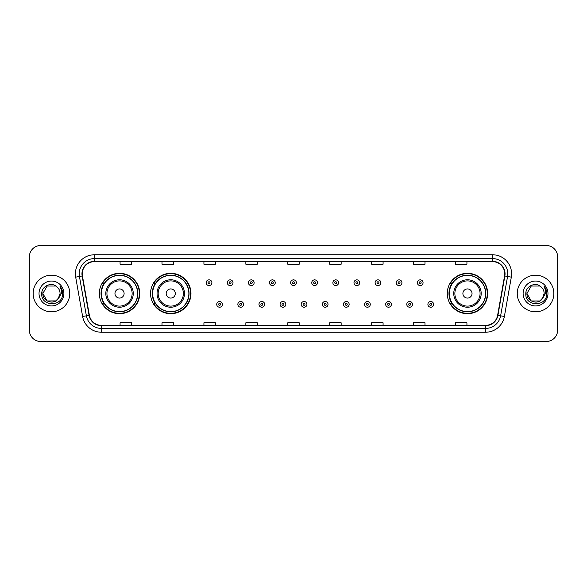 <?xml version="1.0" encoding="UTF-8"?>
<svg xmlns="http://www.w3.org/2000/svg" width="587" height="587" viewBox="0 0 587 587"><rect width="100%" height="100%" fill="white"/><g stroke="black" fill="none" stroke-linecap="round" stroke-linejoin="round"><path stroke-width="0.88" d="M447.265 293.5A20.2 20.2 0 0 0 467.465 313.7A20.2 20.2 0 0 0 487.665 293.5A20.2 20.2 0 0 0 467.465 273.3A20.2 20.2 0 0 0 447.265 293.5M150.558 293.5A20.2 20.2 0 0 0 170.766 313.7A20.2 20.2 0 0 0 190.966 293.5A20.2 20.2 0 0 0 170.766 273.3A20.2 20.2 0 0 0 150.558 293.5M99.335 293.5A20.2 20.2 0 0 0 119.535 313.7A20.2 20.2 0 0 0 139.735 293.5A20.2 20.2 0 0 0 119.535 273.3A20.2 20.2 0 0 0 99.335 293.5M104.178 303.795A18.483 18.483 0 0 1 104.178 283.205M155.408 303.795A18.483 18.483 0 0 1 155.408 283.205M452.107 303.795A18.483 18.483 0 0 1 452.107 283.205M29.35 256.908L29.35 330.092A11.432 11.432 0 0 0 40.782 341.524L546.218 341.524A11.432 11.432 0 0 0 557.65 330.092L557.65 256.908A11.432 11.432 0 0 0 546.218 245.476L40.782 245.476A11.432 11.432 0 0 0 29.35 256.908L29.35 330.092M33.158 293.5A18.3 18.3 0 0 0 51.458 311.8A18.3 18.3 0 0 0 69.75 293.5A18.3 18.3 0 0 0 51.458 275.2A18.3 18.3 0 0 0 33.158 293.5A18.3 18.3 0 0 0 51.458 311.8A18.3 18.3 0 0 0 69.75 293.5A18.3 18.3 0 0 0 51.458 275.2A18.3 18.3 0 0 0 33.158 293.5M517.25 293.5A18.3 18.3 0 0 0 535.542 311.8A18.3 18.3 0 0 0 553.842 293.5A18.3 18.3 0 0 0 535.542 275.2A18.3 18.3 0 0 0 517.25 293.5A18.3 18.3 0 0 0 535.542 311.8A18.3 18.3 0 0 0 553.842 293.5A18.3 18.3 0 0 0 535.542 275.2A18.3 18.3 0 0 0 517.25 293.5M82.253 273.828A12.195 12.195 0 0 1 94.456 261.633L492.544 261.633A12.195 12.195 0 0 1 504.556 275.949L497.622 315.285A12.195 12.195 0 0 1 485.61 325.367L101.39 325.367A12.195 12.195 0 0 1 89.378 315.285L82.444 275.949A12.195 12.195 0 0 1 82.253 273.828M81.953 273.828A12.503 12.503 0 0 0 82.143 276L89.077 315.336A12.503 12.503 0 0 0 101.39 325.668L485.61 325.668A12.503 12.503 0 0 0 497.923 315.336L504.857 276A12.503 12.503 0 0 0 492.544 261.332L94.456 261.332A12.503 12.503 0 0 0 81.953 273.828M75.686 277.145A19.055 19.055 0 0 1 94.456 254.773L492.544 254.773A19.055 19.055 0 0 1 511.314 277.145L504.38 316.481A19.055 19.055 0 0 1 485.61 332.227L101.39 332.227A19.055 19.055 0 0 1 82.62 316.481L75.686 277.145L79.436 276.477A15.247 15.247 0 0 1 94.456 258.588L492.544 258.588A15.247 15.247 0 0 1 507.564 276.477L500.623 315.813A15.247 15.247 0 0 1 485.61 328.412L101.39 328.412A15.247 15.247 0 0 1 86.377 315.813L79.436 276.477A15.247 15.247 0 0 1 79.208 273.828M546.218 245.476L40.782 245.476M40.782 341.524L546.218 341.524M557.65 330.092L557.65 256.908M497.923 315.336L500.623 315.813L507.564 276.477L511.314 277.145M287.784 261.633L287.784 264.216L299.216 264.216L299.216 261.633M245.85 261.633L245.85 264.216L257.289 264.216L257.289 261.633M203.924 261.633L203.924 264.216L215.363 264.216L215.363 261.633M161.997 261.633L161.997 264.216L173.429 264.216L173.429 261.633M120.071 261.633L120.071 264.216L131.503 264.216L131.503 261.633M329.711 261.633L329.711 264.216L341.15 264.216L341.15 261.633M371.637 261.633L371.637 264.216L383.076 264.216L383.076 261.633M413.571 261.633L413.571 264.216L425.003 264.216L425.003 261.633M455.497 261.633L455.497 264.216L466.929 264.216L466.929 261.633M299.216 325.367L299.216 322.784L287.784 322.784L287.784 325.367M257.289 325.367L257.289 322.784L245.85 322.784L245.85 325.367M215.363 325.367L215.363 322.784L203.924 322.784L203.924 325.367M173.429 325.367L173.429 322.784L161.997 322.784L161.997 325.367M131.503 325.367L131.503 322.784L120.071 322.784L120.071 325.367M341.15 325.367L341.15 322.784L329.711 322.784L329.711 325.367M383.076 325.367L383.076 322.784L371.637 322.784L371.637 325.367M425.003 325.367L425.003 322.784L413.571 322.784L413.571 325.367M466.929 325.367L466.929 322.784L455.497 322.784L455.497 325.367M55.765 300.962A8.614 8.614 0 0 0 60.072 293.5C60.028 290.903 59.038 288.731 57.1 286.992C51.803 281.444 41.633 286.016 41.728 293.5C40.76 306.803 62.325 307.148 62.677 294.146L62.692 293.5C62.662 290.675 61.723 288.195 59.874 286.052C61.283 288.364 61.774 290.844 61.356 293.5L58.12 298.959L60.072 293.5M55.89 300.889L47.151 300.962L42.844 293.5L47.151 300.962L55.765 300.962L59.111 297.455L55.765 300.962L47.151 300.962L42.844 293.5L47.151 286.038L55.765 286.038L57.1 286.992L55.765 286.038L47.151 286.038L42.844 293.5L47.151 286.038M58.018 299.084L55.765 300.962L47.151 300.962L42.844 293.5L47.151 300.962L55.765 300.962L58.018 299.084L55.765 300.962L47.151 300.962L42.844 293.5L47.151 300.962L55.765 300.962L58.018 299.084L55.926 300.867M59.111 297.455L55.765 300.962L47.151 300.962L42.844 293.5L47.151 286.038L55.765 286.038L57.1 286.992L55.765 286.038L47.151 286.038L42.844 293.5L42.939 292.223M58.076 299.018L55.765 300.962L47.151 300.962L42.844 293.5C42.403 301.138 53.204 305.167 57.886 299.238L58.12 298.959M39.028 293.5A12.43 12.43 0 0 0 51.458 305.93A12.43 12.43 0 0 0 63.888 293.5A12.43 12.43 0 0 0 51.458 281.07A12.43 12.43 0 0 0 39.028 293.5M59.955 286.148L62.692 293.823M124.106 293.5A4.571 4.571 0 0 0 119.535 288.929A4.571 4.571 0 0 0 114.964 293.5A4.571 4.571 0 0 0 119.535 298.071A4.571 4.571 0 0 0 124.106 293.5M133.256 293.5A13.721 13.721 0 0 0 119.535 279.779A13.721 13.721 0 0 0 105.814 293.5A13.721 13.721 0 0 0 119.535 307.221A13.721 13.721 0 0 0 133.256 293.5A13.721 13.721 0 0 1 119.535 307.221A13.721 13.721 0 0 1 105.814 293.5M137.637 293.5A18.109 18.109 0 0 0 119.535 275.391A18.109 18.109 0 0 0 101.426 293.5A18.109 18.109 0 0 0 119.535 311.609A18.109 18.109 0 0 0 137.637 293.5M139.354 293.5A19.819 19.819 0 0 1 102.593 303.795L104.435 303.795A18.278 18.278 0 0 0 137.813 293.544A18.278 18.278 0 0 0 104.435 283.205L102.593 283.205A19.819 19.819 0 0 1 139.354 293.5M175.337 293.5A4.571 4.571 0 0 0 170.766 288.929A4.571 4.571 0 0 0 166.187 293.5A4.571 4.571 0 0 0 170.766 298.071A4.571 4.571 0 0 0 175.337 293.5M184.487 293.5A13.721 13.721 0 0 0 170.766 279.779A13.721 13.721 0 0 0 157.045 293.5A13.721 13.721 0 0 0 170.766 307.221A13.721 13.721 0 0 0 184.487 293.5A13.721 13.721 0 0 1 170.766 307.221A13.721 13.721 0 0 1 157.045 293.5M188.867 293.5A18.109 18.109 0 0 0 170.766 275.391A18.109 18.109 0 0 0 152.657 293.5A18.109 18.109 0 0 0 170.766 311.609A18.109 18.109 0 0 0 188.867 293.5M190.584 293.5A19.819 19.819 0 0 1 153.823 303.795L155.658 303.795A18.278 18.278 0 0 0 189.036 293.544A18.278 18.278 0 0 0 155.658 283.205L153.823 283.205A19.819 19.819 0 0 1 190.584 293.5M472.036 293.5A4.571 4.571 0 0 0 467.465 288.929A4.571 4.571 0 0 0 462.894 293.5A4.571 4.571 0 0 0 467.465 298.071A4.571 4.571 0 0 0 472.036 293.5M481.186 293.5A13.721 13.721 0 0 0 467.465 279.779A13.721 13.721 0 0 0 453.744 293.5A13.721 13.721 0 0 0 467.465 307.221A13.721 13.721 0 0 0 481.186 293.5A13.721 13.721 0 0 1 467.465 307.221A13.721 13.721 0 0 1 453.744 293.5M485.574 293.5A18.109 18.109 0 0 0 467.465 275.391A18.109 18.109 0 0 0 449.363 293.5A18.109 18.109 0 0 0 467.465 311.609A18.109 18.109 0 0 0 485.574 293.5M487.283 293.5A19.819 19.819 0 0 1 450.523 303.795L452.364 303.795A18.278 18.278 0 0 0 485.743 293.544A18.278 18.278 0 0 0 452.364 283.205L450.523 283.205A19.819 19.819 0 0 1 487.283 293.5M539.849 300.962A8.614 8.614 0 0 0 544.156 293.5C544.112 290.903 543.122 288.731 541.185 286.992C535.887 281.444 525.717 286.016 525.813 293.5C524.844 306.803 546.409 307.148 546.761 294.146L546.776 293.5C546.746 290.675 545.807 288.195 543.958 286.052C545.367 288.364 545.859 290.844 545.44 293.5L542.205 298.959L544.156 293.5M531.235 300.962L539.849 300.962L542.102 299.084L539.849 300.962L531.235 300.962L526.928 293.5L531.235 300.962L539.849 300.962L543.195 297.455L539.849 300.962L531.235 300.962L526.928 293.5L531.235 286.038L539.849 286.038L541.185 286.992L539.849 286.038L531.235 286.038L526.928 293.5L531.235 286.038L539.849 286.038L541.185 286.992L539.849 286.038L531.235 286.038L526.928 293.5L527.023 292.223M542.102 299.084L539.849 300.962L531.235 300.962L526.928 293.5L531.235 300.962L539.849 300.962L542.102 299.084L539.967 300.896M543.195 297.455L541.97 299.238C537.288 305.167 526.488 301.138 526.928 293.5L531.235 300.962L539.849 300.962L543.195 297.455L539.849 300.962L531.235 300.962L526.928 293.5M523.112 293.5A12.43 12.43 0 0 0 535.542 305.93A12.43 12.43 0 0 0 547.972 293.5A12.43 12.43 0 0 0 535.542 281.07A12.43 12.43 0 0 0 523.112 293.5M544.039 286.148L546.776 293.823M211.892 282.714A2.862 2.862 0 0 1 209.031 285.568A2.862 2.862 0 0 1 206.176 282.714A2.862 2.862 0 0 1 209.031 279.852A2.862 2.862 0 0 1 211.892 282.714A2.862 2.862 0 0 0 209.031 279.852A2.862 2.862 0 0 0 206.176 282.714M233.01 282.714A2.862 2.862 0 0 1 230.148 285.568A2.862 2.862 0 0 1 227.294 282.714A2.862 2.862 0 0 1 230.148 279.852A2.862 2.862 0 0 1 233.01 282.714A2.862 2.862 0 0 0 230.148 279.852A2.862 2.862 0 0 0 227.294 282.714M254.127 282.714A2.862 2.862 0 0 1 251.265 285.568A2.862 2.862 0 0 1 248.411 282.714A2.862 2.862 0 0 1 251.265 279.852A2.862 2.862 0 0 1 254.127 282.714A2.862 2.862 0 0 0 251.265 279.852A2.862 2.862 0 0 0 248.411 282.714M275.244 282.714A2.862 2.862 0 0 1 272.383 285.568A2.862 2.862 0 0 1 269.521 282.714A2.862 2.862 0 0 1 272.383 279.852A2.862 2.862 0 0 1 275.244 282.714A2.862 2.862 0 0 0 272.383 279.852A2.862 2.862 0 0 0 269.521 282.714M296.362 282.714A2.862 2.862 0 0 1 293.5 285.568A2.862 2.862 0 0 1 290.638 282.714A2.862 2.862 0 0 1 293.5 279.852A2.862 2.862 0 0 1 296.362 282.714A2.862 2.862 0 0 0 293.5 279.852A2.862 2.862 0 0 0 290.638 282.714M317.479 282.714A2.862 2.862 0 0 1 314.617 285.568A2.862 2.862 0 0 1 311.756 282.714A2.862 2.862 0 0 1 314.617 279.852A2.862 2.862 0 0 1 317.479 282.714A2.862 2.862 0 0 0 314.617 279.852A2.862 2.862 0 0 0 311.756 282.714M338.589 282.714A2.862 2.862 0 0 1 335.735 285.568A2.862 2.862 0 0 1 332.873 282.714A2.862 2.862 0 0 1 335.735 279.852A2.862 2.862 0 0 1 338.589 282.714A2.862 2.862 0 0 0 335.735 279.852A2.862 2.862 0 0 0 332.873 282.714M359.706 282.714A2.862 2.862 0 0 1 356.852 285.568A2.862 2.862 0 0 1 353.99 282.714A2.862 2.862 0 0 1 356.852 279.852A2.862 2.862 0 0 1 359.706 282.714A2.862 2.862 0 0 0 356.852 279.852A2.862 2.862 0 0 0 353.99 282.714M380.824 282.714A2.862 2.862 0 0 1 377.969 285.568A2.862 2.862 0 0 1 375.108 282.714A2.862 2.862 0 0 1 377.969 279.852A2.862 2.862 0 0 1 380.824 282.714A2.862 2.862 0 0 0 377.969 279.852A2.862 2.862 0 0 0 375.108 282.714M401.941 282.714A2.862 2.862 0 0 1 399.087 285.568A2.862 2.862 0 0 1 396.225 282.714A2.862 2.862 0 0 1 399.087 279.852A2.862 2.862 0 0 1 401.941 282.714A2.862 2.862 0 0 0 399.087 279.852A2.862 2.862 0 0 0 396.225 282.714M423.058 282.714A2.862 2.862 0 0 1 420.204 285.568A2.862 2.862 0 0 1 417.342 282.714A2.862 2.862 0 0 1 420.204 279.852A2.862 2.862 0 0 1 423.058 282.714A2.862 2.862 0 0 0 420.204 279.852A2.862 2.862 0 0 0 417.342 282.714M216.735 304.367A2.862 2.862 0 0 1 219.589 301.505A2.862 2.862 0 0 1 222.451 304.367A2.862 2.862 0 0 1 219.589 307.221A2.862 2.862 0 0 1 216.735 304.367A2.862 2.862 0 0 0 219.589 307.221A2.862 2.862 0 0 0 222.451 304.367M237.852 304.367A2.862 2.862 0 0 1 240.707 301.505A2.862 2.862 0 0 1 243.568 304.367A2.862 2.862 0 0 1 240.707 307.221A2.862 2.862 0 0 1 237.852 304.367A2.862 2.862 0 0 0 240.707 307.221A2.862 2.862 0 0 0 243.568 304.367M258.97 304.367A2.862 2.862 0 0 1 261.824 301.505A2.862 2.862 0 0 1 264.686 304.367A2.862 2.862 0 0 1 261.824 307.221A2.862 2.862 0 0 1 258.97 304.367A2.862 2.862 0 0 0 261.824 307.221A2.862 2.862 0 0 0 264.686 304.367M280.08 304.367A2.862 2.862 0 0 1 282.941 301.505A2.862 2.862 0 0 1 285.803 304.367A2.862 2.862 0 0 1 282.941 307.221A2.862 2.862 0 0 1 280.08 304.367A2.862 2.862 0 0 0 282.941 307.221A2.862 2.862 0 0 0 285.803 304.367M301.197 304.367A2.862 2.862 0 0 1 304.059 301.505A2.862 2.862 0 0 1 306.92 304.367A2.862 2.862 0 0 1 304.059 307.221A2.862 2.862 0 0 1 301.197 304.367A2.862 2.862 0 0 0 304.059 307.221A2.862 2.862 0 0 0 306.92 304.367M322.314 304.367A2.862 2.862 0 0 1 325.176 301.505A2.862 2.862 0 0 1 328.03 304.367A2.862 2.862 0 0 1 325.176 307.221A2.862 2.862 0 0 1 322.314 304.367A2.862 2.862 0 0 0 325.176 307.221A2.862 2.862 0 0 0 328.03 304.367M343.432 304.367A2.862 2.862 0 0 1 346.293 301.505A2.862 2.862 0 0 1 349.148 304.367A2.862 2.862 0 0 1 346.293 307.221A2.862 2.862 0 0 1 343.432 304.367A2.862 2.862 0 0 0 346.293 307.221A2.862 2.862 0 0 0 349.148 304.367M364.549 304.367A2.862 2.862 0 0 1 367.411 301.505A2.862 2.862 0 0 1 370.265 304.367A2.862 2.862 0 0 1 367.411 307.221A2.862 2.862 0 0 1 364.549 304.367A2.862 2.862 0 0 0 367.411 307.221A2.862 2.862 0 0 0 370.265 304.367M385.666 304.367A2.862 2.862 0 0 1 388.528 301.505A2.862 2.862 0 0 1 391.382 304.367A2.862 2.862 0 0 1 388.528 307.221A2.862 2.862 0 0 1 385.666 304.367A2.862 2.862 0 0 0 388.528 307.221A2.862 2.862 0 0 0 391.382 304.367M406.784 304.367A2.862 2.862 0 0 1 409.645 301.505A2.862 2.862 0 0 1 412.5 304.367A2.862 2.862 0 0 1 409.645 307.221A2.862 2.862 0 0 1 406.784 304.367A2.862 2.862 0 0 0 409.645 307.221A2.862 2.862 0 0 0 412.5 304.367M427.901 304.367A2.862 2.862 0 0 1 430.755 301.505A2.862 2.862 0 0 1 433.617 304.367A2.862 2.862 0 0 1 430.755 307.221A2.862 2.862 0 0 1 427.901 304.367A2.862 2.862 0 0 0 430.755 307.221A2.862 2.862 0 0 0 433.617 304.367M492.544 254.773L492.544 261.332M79.436 276.477L82.143 276M101.39 332.227L101.39 325.668M485.61 325.668L485.61 332.227M82.62 316.481L89.077 315.336M504.857 276L507.564 276.477M94.456 254.773L94.456 261.332M500.623 315.813L504.38 316.481M132.141 293.5A12.606 12.606 0 0 0 119.535 280.894A12.606 12.606 0 0 0 106.929 293.5A12.606 12.606 0 0 0 119.535 306.106A12.606 12.606 0 0 0 132.141 293.5M183.371 293.5A12.606 12.606 0 0 0 170.766 280.894A12.606 12.606 0 0 0 158.16 293.5A12.606 12.606 0 0 0 170.766 306.106A12.606 12.606 0 0 0 183.371 293.5M480.071 293.5A12.606 12.606 0 0 0 467.465 280.894A12.606 12.606 0 0 0 454.859 293.5A12.606 12.606 0 0 0 467.465 306.106A12.606 12.606 0 0 0 480.071 293.5M208.077 282.714A0.954 0.954 0 0 0 209.031 283.668A0.954 0.954 0 0 0 209.985 282.714A0.954 0.954 0 0 0 209.031 281.76A0.954 0.954 0 0 0 208.077 282.714M229.194 282.714A0.954 0.954 0 0 0 230.148 283.668A0.954 0.954 0 0 0 231.102 282.714A0.954 0.954 0 0 0 230.148 281.76A0.954 0.954 0 0 0 229.194 282.714M250.311 282.714A0.954 0.954 0 0 0 251.265 283.668A0.954 0.954 0 0 0 252.219 282.714A0.954 0.954 0 0 0 251.265 281.76A0.954 0.954 0 0 0 250.311 282.714M271.429 282.714A0.954 0.954 0 0 0 272.383 283.668A0.954 0.954 0 0 0 273.337 282.714A0.954 0.954 0 0 0 272.383 281.76A0.954 0.954 0 0 0 271.429 282.714M292.546 282.714A0.954 0.954 0 0 0 293.5 283.668A0.954 0.954 0 0 0 294.454 282.714A0.954 0.954 0 0 0 293.5 281.76A0.954 0.954 0 0 0 292.546 282.714M313.663 282.714A0.954 0.954 0 0 0 314.617 283.668A0.954 0.954 0 0 0 315.571 282.714A0.954 0.954 0 0 0 314.617 281.76A0.954 0.954 0 0 0 313.663 282.714M334.781 282.714A0.954 0.954 0 0 0 335.735 283.668A0.954 0.954 0 0 0 336.689 282.714A0.954 0.954 0 0 0 335.735 281.76A0.954 0.954 0 0 0 334.781 282.714M355.898 282.714A0.954 0.954 0 0 0 356.852 283.668A0.954 0.954 0 0 0 357.806 282.714A0.954 0.954 0 0 0 356.852 281.76A0.954 0.954 0 0 0 355.898 282.714M377.015 282.714A0.954 0.954 0 0 0 377.969 283.668A0.954 0.954 0 0 0 378.923 282.714A0.954 0.954 0 0 0 377.969 281.76A0.954 0.954 0 0 0 377.015 282.714M398.133 282.714A0.954 0.954 0 0 0 399.087 283.668A0.954 0.954 0 0 0 400.033 282.714A0.954 0.954 0 0 0 399.087 281.76A0.954 0.954 0 0 0 398.133 282.714M419.25 282.714A0.954 0.954 0 0 0 420.204 283.668A0.954 0.954 0 0 0 421.15 282.714A0.954 0.954 0 0 0 420.204 281.76A0.954 0.954 0 0 0 419.25 282.714M220.543 304.367A0.954 0.954 0 0 0 219.589 303.413A0.954 0.954 0 0 0 218.635 304.367A0.954 0.954 0 0 0 219.589 305.313A0.954 0.954 0 0 0 220.543 304.367M241.661 304.367A0.954 0.954 0 0 0 240.707 303.413A0.954 0.954 0 0 0 239.753 304.367A0.954 0.954 0 0 0 240.707 305.313A0.954 0.954 0 0 0 241.661 304.367M262.778 304.367A0.954 0.954 0 0 0 261.824 303.413A0.954 0.954 0 0 0 260.87 304.367A0.954 0.954 0 0 0 261.824 305.313A0.954 0.954 0 0 0 262.778 304.367M283.895 304.367A0.954 0.954 0 0 0 282.941 303.413A0.954 0.954 0 0 0 281.987 304.367A0.954 0.954 0 0 0 282.941 305.313A0.954 0.954 0 0 0 283.895 304.367M305.013 304.367A0.954 0.954 0 0 0 304.059 303.413A0.954 0.954 0 0 0 303.105 304.367A0.954 0.954 0 0 0 304.059 305.313A0.954 0.954 0 0 0 305.013 304.367M326.13 304.367A0.954 0.954 0 0 0 325.176 303.413A0.954 0.954 0 0 0 324.222 304.367A0.954 0.954 0 0 0 325.176 305.313A0.954 0.954 0 0 0 326.13 304.367M347.247 304.367A0.954 0.954 0 0 0 346.293 303.413A0.954 0.954 0 0 0 345.339 304.367A0.954 0.954 0 0 0 346.293 305.313A0.954 0.954 0 0 0 347.247 304.367M368.365 304.367A0.954 0.954 0 0 0 367.411 303.413A0.954 0.954 0 0 0 366.457 304.367A0.954 0.954 0 0 0 367.411 305.313A0.954 0.954 0 0 0 368.365 304.367M389.482 304.367A0.954 0.954 0 0 0 388.528 303.413A0.954 0.954 0 0 0 387.574 304.367A0.954 0.954 0 0 0 388.528 305.313A0.954 0.954 0 0 0 389.482 304.367M410.592 304.367A0.954 0.954 0 0 0 409.645 303.413A0.954 0.954 0 0 0 408.691 304.367A0.954 0.954 0 0 0 409.645 305.313A0.954 0.954 0 0 0 410.592 304.367M431.709 304.367A0.954 0.954 0 0 0 430.755 303.413A0.954 0.954 0 0 0 429.809 304.367A0.954 0.954 0 0 0 430.755 305.313A0.954 0.954 0 0 0 431.709 304.367"/></g></svg>
